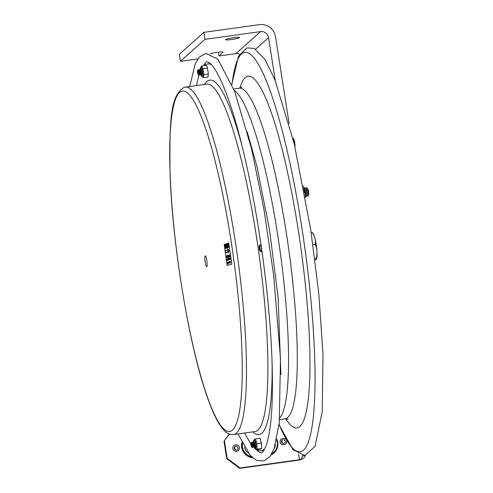 <?xml version="1.0" encoding="UTF-8"?>
<svg xmlns="http://www.w3.org/2000/svg" width="493" height="493" viewBox="0 0 493 493"><rect width="100%" height="100%" fill="white"/><g stroke="black" fill="none" stroke-linecap="round" stroke-linejoin="round"><path stroke-width="0.74" d="M289.132 123.712L275.501 36.679A14.205 13.933 48.2 0 0 259.435 24.65L203.905 32.347L204.996 39.323L260.526 31.626A7.099 6.964 48.2 0 1 268.562 37.641L275.316 80.772M239.641 54.107A7.099 6.964 48.2 0 0 235.931 53.62L218.997 55.968L218.405 52.19M210.221 53.774A7.099 0.758 -8.9 0 1 218.048 52.233A7.099 0.758 -8.9 0 1 223.169 52.166A7.099 0.758 -8.9 0 1 223.095 52.301L218.997 55.968M231.525 39.52A7.099 0.758 -8.9 0 1 225.535 39.699A7.099 0.758 -8.9 0 1 232.431 37.856A7.099 0.758 -8.9 0 1 239.561 37.505A7.099 0.758 -8.9 0 1 231.525 39.52M197.884 58.895L180.401 61.317L179.31 54.341L203.905 32.347M180.401 61.317L204.996 39.323M311.163 232.505L312.143 232.369C314.762 236.178 315.816 240.208 315.304 244.46L312.944 244.787M316.518 259.071L316.605 258.843A13.317 2.151 -97.9 0 0 316.377 245.982A13.317 2.151 -97.9 0 0 313.098 233.553L312.143 232.369M315.304 244.46C317.184 248.934 317.492 253.624 316.241 258.535L316.296 259.361L314.996 260.107M314.817 258.733L316.241 258.535L316.296 259.361M294.937 146.785A4.474 0.721 -97.9 0 0 294.691 142.409A4.474 0.721 -97.9 0 0 293.551 138.601L292.836 138.065M294.025 142.964A5.324 0.863 -97.9 0 0 293.945 142.422A5.324 0.863 -97.9 0 0 292.897 138.323M308.593 194.735A2.964 0.481 -97.9 0 0 308.661 194.618A2.964 0.481 -97.9 0 0 308.612 191.752A2.964 0.481 -97.9 0 0 307.885 188.985L306.991 187.784A4.332 0.703 -97.9 0 0 306.701 187.673A4.332 0.703 -97.9 0 0 306.603 187.839L306.171 188.967M307.022 195.099L307.743 196.066A4.332 0.703 -97.9 0 0 308.033 196.183A4.332 0.703 -97.9 0 0 308.137 196.011A4.332 0.703 -97.9 0 0 308.063 191.832A4.332 0.703 -97.9 0 0 306.991 187.784M307.053 194.945A2.964 0.481 -97.9 0 0 307.121 194.834A2.964 0.481 -97.9 0 0 307.071 191.968A2.964 0.481 -97.9 0 0 306.344 189.195L305.45 187.999A4.332 0.703 -97.9 0 0 305.161 187.882A4.332 0.703 -97.9 0 0 305.062 188.055L304.631 189.183M305.481 195.308L306.202 196.282A4.332 0.703 -97.9 0 0 306.492 196.393A4.332 0.703 -97.9 0 0 306.597 196.226A4.332 0.703 -97.9 0 0 306.523 192.042A4.332 0.703 -97.9 0 0 305.45 187.999M305.512 195.16A2.964 0.481 -97.9 0 0 305.58 195.043A2.964 0.481 -97.9 0 0 305.531 192.178A2.964 0.481 -97.9 0 0 304.797 189.411L304.612 189.158M203.677 65.581A198.408 32.063 82.1 0 1 205.513 62.956C206.327 61.415 207.608 61.366 209.352 62.808C215.373 67.103 222.713 82.134 231.365 107.887C243.314 144.504 255.072 200.281 262.695 256.711C267.452 291.856 270.491 324.77 271.822 355.453C273.498 399.213 271.655 429.101 266.306 445.105C264.063 450.497 262.455 453.092 261.487 452.876L259.497 452.278A198.408 32.063 82.1 0 1 256.477 449.702M253.482 442.64L253.716 442.024A2.644 0.425 82.1 0 1 253.957 441.987A2.644 0.425 82.1 0 1 254.598 444.384A2.644 0.425 82.1 0 1 254.653 447.009A2.644 0.425 82.1 0 1 254.413 447.04L254.018 446.51M252.613 442.757L252.847 442.141A2.644 0.425 82.1 0 1 253.088 442.11L254.043 444.483L253.784 447.126A2.644 0.425 82.1 0 1 253.544 447.157L253.149 446.627M253.088 442.11A2.644 0.425 82.1 0 1 253.729 444.501A2.644 0.425 82.1 0 1 253.784 447.126A195.277 31.558 -97.9 0 0 254.382 447.724M251.744 442.88L251.978 442.264A2.644 0.425 82.1 0 1 252.219 442.227L253.174 444.6L252.915 447.25A2.644 0.425 82.1 0 1 252.675 447.28L252.28 446.75M252.219 442.227A2.644 0.425 82.1 0 1 252.86 444.624A2.644 0.425 82.1 0 1 252.915 447.25M250.814 443.17L251.11 442.381A2.644 0.425 82.1 0 1 251.35 442.35L252.305 444.723L252.046 447.367A2.644 0.425 82.1 0 1 251.806 447.397L250.851 445.025L250.814 443.17L251.436 444.84L251.307 446.726M251.35 442.35A2.644 0.425 82.1 0 1 251.991 444.741A2.644 0.425 82.1 0 1 252.046 447.367M200.14 70.228L200.374 69.605A2.644 0.425 82.1 0 1 200.614 69.575A2.644 0.425 82.1 0 1 201.255 71.972A2.644 0.425 82.1 0 1 201.31 74.591A2.644 0.425 82.1 0 1 201.07 74.628L200.676 74.098M199.271 70.345L199.505 69.729A2.644 0.425 82.1 0 1 199.745 69.698L200.7 72.07L200.441 74.714A2.644 0.425 82.1 0 1 200.201 74.745L199.807 74.215M199.745 69.698A2.644 0.425 82.1 0 1 200.386 72.089A2.644 0.425 82.1 0 1 200.441 74.714M198.402 70.468L198.636 69.852A2.644 0.425 82.1 0 1 198.876 69.815L199.831 72.188L199.573 74.831A2.644 0.425 82.1 0 1 199.332 74.868L198.938 74.338M198.876 69.815A2.644 0.425 82.1 0 1 199.517 72.212A2.644 0.425 82.1 0 1 199.573 74.831M197.471 70.758L197.773 69.969A2.644 0.425 82.1 0 1 198.007 69.938L198.962 72.311L198.704 74.954A2.644 0.425 82.1 0 1 198.463 74.985L197.514 72.613L197.471 70.758L198.1 72.428L197.964 74.314M198.007 69.938A2.644 0.425 82.1 0 1 198.648 72.329A2.644 0.425 82.1 0 1 198.704 74.954M264.063 450.134A195.277 31.558 82.1 0 1 262.522 450.602A195.277 31.558 -97.9 0 0 264.063 450.134M210.258 63.554A195.277 31.558 82.1 0 0 210.209 63.56L208.884 63.745A195.277 31.558 82.1 0 1 210.493 63.77A195.277 31.558 -97.9 0 0 208.884 63.745L207.553 63.93A195.277 31.558 -97.9 0 0 204.385 65.483M263.897 450.411A195.277 31.558 82.1 0 1 263.854 450.417L261.198 450.781A195.277 31.558 -97.9 0 0 264.753 448.864M211.497 64.805A195.277 31.558 -97.9 0 0 207.553 63.93M199.215 74.708A195.277 31.558 -97.9 0 0 196.547 85.529M244.725 432.996A195.277 31.558 -97.9 0 0 250.764 443.429M256.816 449.653A195.277 31.558 -97.9 0 0 261.198 450.781M261.376 442.486A3.112 0.505 82.1 0 1 261.586 443.792M206.857 261.019A5.54 0.894 82.1 0 1 206.758 266.775A5.54 0.894 82.1 0 1 205.106 261.413A5.54 0.894 82.1 0 1 205.236 255.805A5.54 0.894 82.1 0 1 206.857 261.019M261.389 250.992A2.625 0.425 -97.9 0 0 261.438 248.262A2.625 0.425 -97.9 0 0 260.668 245.791M260.162 249.248A1.929 0.314 82.1 0 1 259.965 247.8M228.148 262.516L228.247 263.225M227.587 262.547L227.76 263.958L227.587 262.547M227.624 262.51L227.711 263.435M227.748 263.41L227.649 262.677L227.748 263.41M227.649 262.677L227.735 263.022M229.227 262.196L229.19 263.145L228.925 262.27L228.931 263.225L228.672 262.732M229.029 263.003L228.931 262.646M229.307 261.592L229.399 262.184M229.436 261.956L229.553 262.985L229.461 261.956M229.701 261.469L229.874 262.88L229.892 261.795M227.865 262.455L227.976 263.484L227.902 262.449M230.391 262.412L230.311 262.787L230.058 262.504M229.861 261.801L230.052 262.288M229.997 261.783L230.145 262.843L229.861 262.356M229.984 262.695L229.88 261.962L229.984 262.695M228.666 262.35L228.77 263.083M230.65 262.498L230.477 261.629M230.471 262.541L230.367 261.808L230.471 262.541M229.646 258.572L229.646 259.601L229.424 257.857L229.72 258.56M229.621 259.404L229.455 258.049L229.621 259.404L229.75 258.548M229.461 258.049L229.615 258.566M229.83 259.01L229.689 259.497M229.596 258.03L229.602 258.887M230.249 259.38L229.88 259.497M230.213 258.603L230.194 259.195M230.052 257.913L230.108 258.406M226.755 259.817L226.811 258.714L226.879 260.273M226.922 259.712L227.051 260.452L226.743 260.014M226.638 258.77L226.891 259.799M226.885 259.996L226.848 259.688M226.854 258.702L227.125 260.378L226.811 258.714M228.117 258.505L228.364 259.984L228.204 258.492M228.962 259.762L228.542 258.159L228.524 259.928L228.296 258.24M228.61 259.059L228.364 259.984M227.261 259.984L227.125 260.378M227.168 259.145L227.519 260.094M228.999 259.219L228.789 258.061L229.183 259.256L229.153 259.78L228.863 259.238M229.005 259.805L228.832 259.269M229.153 259.281L229.048 258.443M229.005 259.275L229.128 259.583M228.974 259.25L229.153 259.78L228.863 259.269M228.925 258.042L229.091 258.492L228.925 258.042M226.379 258.85L226.527 260.569L226.515 258.831M226.866 260.44L226.527 260.569M227.772 259.17L227.772 260.199L227.821 259.164M227.748 260.002L227.581 258.646L227.883 259.984M227.587 258.646L227.735 259.164M227.717 258.628L227.729 259.478M226.016 256.027L226.121 257.759L225.936 256.052L226.367 256.662M226.176 257.537L226.04 256.224L226.176 257.537M226.151 256.44L226.25 257.315M229.948 255.516L230.015 256.317M229.874 255.029L229.929 255.522M228.604 255.201L228.857 256.884L228.783 255.405M229.208 256.594L228.857 256.884M229.368 256.748L229.023 256.835L228.801 255.14M229.196 255.22L229.442 256.699L229.282 255.208M229.658 255.584L229.602 256.65L229.381 254.955M229.547 255.824L229.442 256.699M227.939 255.417L227.939 257.18L227.748 255.479L228.049 255.38L228.284 256.785L228.197 255.331L228.327 257.075L228 255.392M228.031 256.329L228.08 256.927M227.939 255.645L227.994 256.138M227.6 255.522L227.674 257.26L227.489 255.559L227.883 255.885M227.649 256.274L227.63 255.719L227.649 256.274M227.809 256.915L227.815 257.235M227.686 255.793L227.723 256.138M228.623 255.959L228.623 256.989L228.401 255.245L228.697 255.947M228.598 256.791L228.432 255.436L228.598 256.791M228.438 255.436L228.586 255.953M228.807 256.397L228.666 256.884M228.758 256.97L228.542 256.274M228.567 255.417L228.438 256.292M228.579 256.274L228.734 256.773M227.489 244.245L228.13 246.771L227.828 244.14L228.308 247.511L227.593 245.009L227.902 247.64L227.415 244.269L227.945 245.465M227.92 246.297L227.902 247.64M227.828 244.14L228.234 247.535M226.182 245.07L226.552 244.54L226.786 247.991L226.367 245.033M226.607 244.935L226.928 247.961M228.462 246.999L228.524 247.443M225.326 248.509L224.826 245.039L225.326 248.509M224.888 245.434L225.4 248.102M225.11 246.087L224.839 245.039M225.547 248.145L225.43 248.497M227.057 244.331L227.544 247.806L227.057 244.331L227.538 245.126M227.501 247.412L227.113 244.719L227.501 247.412M227.784 246.833L227.698 247.782L227.131 246.18M227.255 244.701L227.131 246.173M227.273 246.155L227.637 247.394M231.63 264.112L227.193 265.524L224.173 244.442L228.61 243.031L231.907 264.075L227.193 265.524M228.117 262.794L228.308 263.404L228.321 262.461M228.462 263.207L228.327 263.798L228.08 262.8M227.908 262.991L227.778 263.57L227.908 262.991M227.871 263.558L227.895 263.94L227.84 263.564M228.734 261.808L229.042 262.64M229.461 262.356L229.491 262.855M230.391 262.424L230.317 261.678L230.49 262.177M230.471 262.738L230.188 261.697M230.36 262.239L230.453 262.572M229.941 262.522L229.646 262.954M229.676 262.942L229.806 262.393M229.775 262.412L229.923 262.911L229.67 262.424M227.976 263.484L227.784 262.461M229.245 262.541L229.153 263.108M230.243 262.35L230.12 261.814M227.667 263.003L227.396 262.35L227.587 263.632L227.483 262.559M227.489 262.596L227.384 262.184M230.145 262.843L229.978 262.331L229.874 262.88M230.36 261.259L230.533 262.67M228.438 261.888L228.549 263.083L228.438 261.869L228.783 262.165M228.807 263.244L228.481 262.066L228.475 263.33L228.321 261.906M227.23 256.878L227.365 257.328M227.316 257.426L227.137 255.707M227.107 255.682L227.322 256.397M228.838 255.127L229.165 255.054L229.171 256.582M229.054 255.805L228.999 255.3M227.341 255.608L227.409 257.346M229.948 256.557L229.633 256.637M227.119 257.364L226.651 256.064L226.786 257.543L226.595 255.842L226.946 257.494M226.706 257.537L226.447 255.892L226.447 256.939M227.39 248.657L229.066 250.543L228.185 253.211L227.969 251.338L225.862 253.057L225.449 250.142L227.84 250.432L227.39 248.657L228.925 250.561L228.043 253.229M227.976 251.43L225.862 253.057M225.449 250.142L227.834 250.395M226.244 245.058L226.453 248.17M225.714 244.811L226.269 247.751L226.053 244.701L226.336 248.189L225.64 244.83L226.41 247.732M228.043 244.072L228.358 246.679M227.193 246.894L226.977 245.409M226.102 247.732L225.985 248.25L225.554 247.313L225.566 248.386L225.295 244.941L225.985 247.203M225.782 247.264L225.566 248.386M225.591 246.894L225.437 245.945M230.225 257.629L230.496 259.306M230.434 259.022L230.299 259.367M228.339 258.227L228.579 258.868M228.98 258.696L229.183 259.256M229.51 259.669L229.103 258.233L229.374 259.688L229.547 259.041M229.307 258.979L229.239 258.215M229.165 257.938L229.381 258.418M229.325 258.116L229.485 259.472M227.335 258.967L227.365 259.762M227.945 258.35L228.271 260.039L227.926 260.119L227.945 258.35L227.926 260.119M228.61 243.031L231.907 264.075M225.621 246.475L225.652 246.87M225.363 244.922L226.059 248.225M226.706 244.491L227.187 247.868M226.472 256.089L226.626 256.6M226.336 256.107L226.577 257.445M226.478 256.939L226.33 256.107M226.497 257.457L226.342 256.958L226.497 257.457M226.441 255.892L226.57 257.556M229.19 255.245L229.227 256.767M227.131 255.873L227.285 256.391M226.996 255.898L227.15 256.409M230.311 257.894L230.348 258.246M230.225 258.394L230.256 257.821L230.225 258.394M228.37 258.215L228.444 258.911L228.542 258.159M229.337 258.973L229.35 259.491M228.752 258.116L228.832 259.836M227.396 260.316L227.224 259.78M228.259 262.331L228.327 263.478M229.054 262.079L229.079 262.59M229.19 263.145L229.109 262.559M229.048 263.163L228.9 262.658M230.311 262.596L230.336 262.245M230.336 262.757L230.317 261.678M229.787 262.929L229.732 261.857M227.569 263.126L227.563 263.465M227.711 263.613L227.421 263.151M228.826 262.677L228.641 262.19M228.481 261.857L228.653 263.268M201.317 74.566A2.545 0.413 -97.9 0 0 201.452 74.548A2.545 0.413 -97.9 0 0 201.446 72.015A2.545 0.413 -97.9 0 0 200.762 69.581A2.545 0.413 -97.9 0 0 200.682 69.556A2.545 0.413 -97.9 0 0 200.633 69.599M201.711 65.859L201.113 67.048C202.068 66.463 203.554 76.902 202.506 76.883L203.461 77.58L203.788 74.918L202.968 68.626L207.485 67.997L206.234 65.23L201.711 65.859L201.501 66.789M203.461 77.58L207.941 77.241L208.336 74.005L203.788 74.918M208.336 74.005L207.485 67.997M203.745 74.098L203.819 74.628M203.042 69.162L201.822 66.099M254.659 446.978A2.545 0.413 -97.9 0 0 254.795 446.96A2.545 0.413 -97.9 0 0 254.789 444.427A2.545 0.413 -97.9 0 0 254.105 441.993A2.545 0.413 -97.9 0 0 253.969 442.011M255.59 438.813L255.694 439.251L255.59 438.813L260.107 438.191L261.339 443.096L261.66 448.556L260.748 449.105L256.231 449.733L256.138 449.363M256.711 443.287L255.694 439.251M261.339 443.096L256.822 443.725M255.51 438.862L254.758 439.318M254.844 439.195L254.456 439.46L255.319 441.143L255.996 444.674L255.972 448.827M254.752 439.682L254.832 439.232M256.12 449.296L256.311 449.684L257.063 449.234L256.853 444.211M257.118 448.698L257.063 449.234M261.66 448.556L257.143 449.185M226.749 458.73L239.598 468.35L240.029 467.968L227.174 458.348L226.749 458.73L224.001 441.192L229.405 434.062M227.174 458.348L224.432 440.81M229.288 434.019L224.001 441.192M252.57 457.664A12.072 11.844 -131.8 0 1 241.915 442.369M298.616 454.275L299.467 459.722C301.377 459.125 302.338 457.886 302.345 456.019L305.247 455.618C304.976 457.701 302.905 459.199 299.041 460.111L299.467 459.722L240.029 467.968M302.338 455.47L302.345 456.019L302.258 455.458M276.752 439.14A12.072 11.844 -131.8 0 1 271.15 454.879M239.598 468.35L299.041 460.111M273.763 453.203A12.072 11.844 48.2 0 0 277.226 442.32M242.531 443.552A11.364 11.148 48.2 0 0 251.424 456.586M271.877 453.634A11.364 11.148 48.2 0 0 276.579 439.916M252.219 457.35A11.364 11.148 -131.8 0 1 242.186 442.887M273.695 452.315L273.079 452.864A11.364 11.148 -131.8 0 1 271.729 453.893M238.033 447.841A1.929 1.892 -131.8 0 1 234.73 449.363A1.929 1.892 -131.8 0 1 236.776 446.307A1.929 1.892 -131.8 0 1 238.033 447.841M285.231 441.297A1.929 1.892 -131.8 0 1 281.934 442.819A1.929 1.892 -131.8 0 1 283.98 439.762A1.929 1.892 -131.8 0 1 285.231 441.297M268.562 37.641L255.62 49.208M235.931 53.62L260.526 31.626M279.716 417.947A166.874 26.967 -97.9 0 0 280.061 251.023A166.874 26.967 -97.9 0 0 234.311 90.49M288.109 419.272L285.016 418.803A166.874 26.967 -97.9 0 0 288.806 249.809A166.874 26.967 -97.9 0 0 239.179 88.216L233.737 88.974M285.761 418.748A177.523 28.686 -97.9 0 0 300.237 243.252A177.523 28.686 -97.9 0 0 247.35 76.403A177.523 28.686 -97.9 0 0 239.906 88.068M279.087 424.325A201.668 32.593 -97.9 0 0 312.617 422.951A201.668 32.593 -97.9 0 0 304.008 242.057A201.668 32.593 -97.9 0 0 243.924 52.511A201.668 32.593 -97.9 0 0 231.975 84.525M242.346 147.08A178.947 28.921 -97.9 0 0 209.014 80.285A178.947 28.921 -97.9 0 0 204.607 84.408M252.786 431.874A178.947 28.921 -97.9 0 0 272.05 361.307M233.553 434.543L254.992 431.572A175.397 28.347 -97.9 0 0 258.301 249.125A175.397 28.347 -97.9 0 0 206.814 84.106L184.031 87.378C169.345 96.172 169.839 125.148 169.974 170.948C171.934 241.453 188.572 343.547 206.542 394.918C212.175 411.575 217.752 423.099 223.274 429.502C226.127 433.045 229.553 434.727 233.553 434.543A175.397 28.347 -97.9 0 0 236.862 252.102A175.397 28.347 -97.9 0 0 185.374 87.076M232.838 252.755A171.847 27.768 -97.9 0 0 181.64 91.248A171.847 27.768 -97.9 0 0 179.15 269.825A171.847 27.768 -97.9 0 0 230.348 431.338A171.847 27.768 -97.9 0 0 232.838 252.755M201.68 66.142L201.748 66.105A0.85 0.838 -105.8 0 1 201.144 67.042L201.119 67.048A0.85 0.838 -105.8 0 0 201.144 67.042L200.343 67.781L200.176 70.135M200.189 70.098A4.117 0.666 82.1 0 1 201.323 69.92A4.117 0.666 82.1 0 1 201.625 76.15A4.117 0.666 82.1 0 1 200.756 74.203M253.531 442.511A4.117 0.666 82.1 0 1 253.981 440.489A4.117 0.666 82.1 0 1 255.004 444.113A4.117 0.666 82.1 0 1 255.115 448.359A4.117 0.666 82.1 0 1 254.098 446.621M244.51 447.133A9.373 9.194 48.2 0 0 248.583 453.283M273.991 448.913A9.373 9.194 48.2 0 0 275.371 444.692M305.389 197.502A5.965 0.961 -97.9 0 0 305.075 191.592L304.421 188.412L303.238 185.947M303.682 188.271A6.816 1.103 82.1 0 1 304.36 191.598A6.816 1.103 82.1 0 1 304.545 192.886M308.661 194.618L308.137 196.011M307.121 194.834L306.597 196.226M285.016 418.803L279.574 419.561M239.179 88.216L242.02 86.928M279.044 424.713L292.978 449.708L304.89 455.477L315.064 446.368L322.237 411.606L323.026 354.442L318.848 294.155L310.689 229.381L294.247 143.894L274.971 79.921L264.877 59.326L254.265 48.48L246.802 47.87L238.495 56.184L231.821 84.161M189.787 86.466L195.173 63.905L199.455 56.948L205.988 53.392L217.844 59.117L234.723 91.581L251.51 148.695L264.008 209.574L273.695 275.562L280.486 358.762L279.248 422.877L274.219 448.279L270.201 456.284L264.069 460.998L256.526 460.357L250.234 455.304L237.965 433.932M247.295 132.001L256.921 166.369L269.548 229.837L278.144 297.803L280.911 374.464M254.4 442.591L253.957 441.987M254.918 446.307L254.653 447.009M201.058 70.179L200.614 69.575M201.575 73.895L201.31 74.591M261.154 245.724L260.809 245.767M261.894 250.925L261.53 250.974M260.612 250.401L260.162 250.721L259.558 246.383L260.082 246.574M261.45 248.256C260.852 245.496 260.335 244.473 259.891 245.194C259.133 244.676 258.979 246.186 259.423 249.711C260.945 253.137 261.617 252.656 261.45 248.256M201.144 67.042L201.508 66.783M202.475 76.89L201.612 76.489L200.737 74.178M255.818 449.302L254.955 448.901L254.074 446.59M253.513 442.548L253.685 440.194L254.456 439.46M237.435 449.542C235.463 450.842 234.606 449.881 234.859 446.658M239.401 447.638C239.549 444.569 233.509 443.299 232.856 447.872C232.474 452.149 239.635 452.95 239.401 447.638M284.634 442.997C282.668 444.298 281.805 443.336 282.058 440.113M286.599 441.093C286.753 438.024 280.708 436.755 280.055 441.327C279.673 445.604 286.834 446.405 286.599 441.093M305.413 197.638L305.081 191.58"/></g></svg>
